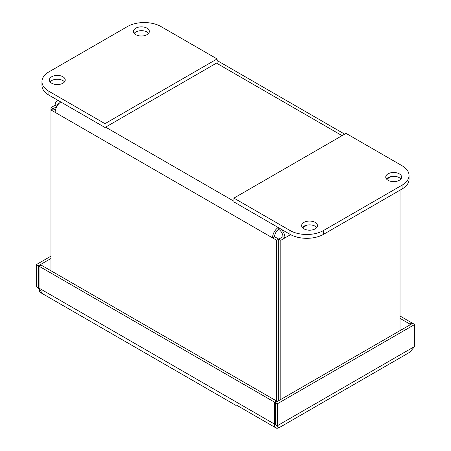 <?xml version="1.0" encoding="UTF-8"?>
<svg xmlns="http://www.w3.org/2000/svg" width="451" height="451" viewBox="0 0 451 451"><rect width="100%" height="100%" fill="white"/><g stroke="black" fill="none" stroke-linecap="round" stroke-linejoin="round"><path stroke-width="0.68" d="M274.963 427.266L274.405 426.877L274.614 424.154L39.045 288.144L41.61 292.473M39.451 289.632L36.311 286.565L38.329 287.732L39.045 287.315M278.335 427.689L278.639 427.965L409.756 352.265L414.689 346.441L277.354 425.733C279.056 428.687 279.056 428.687 277.354 425.733L277.354 403.786L414.689 324.495L414.689 346.441M39.045 288.144L39.045 266.203L274.614 402.207L274.614 424.154L275.335 423.737M39.057 288.2L38.329 287.732L38.329 265.791L36.311 264.624L36.311 286.565M50.974 256.157L36.311 264.624M411.955 323.745L411.955 322.916L400.026 316.033M278.211 427.221L275.335 424.566L277.354 425.733M39.045 266.203L41.064 265.036L276.632 401.046L276.632 401.875M274.614 402.207L276.632 401.046M50.974 258.491L38.329 265.791M400.026 318.361L409.936 324.083L411.955 322.916M409.936 324.083L409.936 324.912M414.689 324.495L412.671 323.333L275.335 402.625L275.335 424.566M277.354 403.786L275.335 402.625M278.166 227.484A8.8 5.079 120 0 0 272.534 237.891L274.552 236.724L278.724 239.131L278.724 400.668M56.781 106.583L52.992 108.77L55.4 110.196M278.724 239.131L276.705 240.298L276.705 401.83M52.992 108.809L50.974 109.971L276.705 240.298M274.552 236.724A5.948 3.433 -60 0 1 278.752 229.441A5.948 3.433 60 0 1 282.957 236.724L284.976 237.891A8.8 5.079 -120 0 0 281.452 229.384M50.974 270.758L50.974 107.603L52.992 108.77M55.146 112.384A8.8 5.079 -60 0 1 60.778 101.977M278.752 227.823L278.752 229.441M57.181 105.884A5.948 3.433 60 0 1 58.393 103.64A5.948 3.433 60 0 1 59.115 103.392M58.664 100.759A8.8 5.079 -120 0 0 56.967 101.171A8.8 5.079 -120 0 0 55.146 105.196L56.967 106.25M278.786 400.629L278.786 239.131L282.957 236.724M55.146 105.196L50.974 107.603M400.026 178.162L400.026 179.797M400.026 190.17L400.026 330.634M278.786 239.131L280.804 240.298L290.591 234.644M280.804 399.468L280.804 240.298M303.957 228.86A7.926 4.578 180 0 1 301.634 225.624A7.926 4.578 180 0 1 306.528 221.396A7.926 4.578 180 0 1 315.17 222.388A7.926 4.578 180 0 1 317.487 225.624A7.926 4.578 180 0 1 312.594 229.852A7.926 4.578 180 0 1 303.957 228.86M302.362 227.541A7.926 4.578 180 0 1 315.17 226.216A7.926 4.578 180 0 1 316.76 227.541M388.063 180.299A7.926 4.578 180 0 1 385.74 177.063A7.926 4.578 180 0 1 390.634 172.834A7.926 4.578 180 0 1 399.276 173.827A7.926 4.578 180 0 1 401.599 177.063A7.926 4.578 180 0 1 396.705 181.291A7.926 4.578 180 0 1 388.063 180.299M386.468 178.979A7.926 4.578 180 0 1 399.276 177.66A7.926 4.578 180 0 1 400.871 178.979M323.598 234.294L402.078 188.986A23.785 13.733 0 0 0 409.046 179.278L409.046 175.445A23.785 13.733 180 0 1 402.078 185.152L323.598 230.467A23.785 13.733 180 0 1 289.965 230.467L233.911 198.102L233.911 201.93L289.965 234.294A23.785 13.733 0 0 0 323.598 234.294L323.598 230.467M233.911 198.102L346.024 133.372L402.078 165.737A23.785 13.733 180 0 1 409.046 175.445M64.51 81.902A7.926 4.578 0 0 0 62.914 80.582A7.926 4.578 0 0 0 50.106 81.902M51.702 83.221A7.926 4.578 0 0 0 60.344 84.213A7.926 4.578 0 0 0 65.237 79.985A7.926 4.578 0 0 0 62.914 76.749A7.926 4.578 0 0 0 54.272 75.757A7.926 4.578 0 0 0 49.379 79.985A7.926 4.578 0 0 0 51.702 83.221M148.616 33.34A7.926 4.578 0 0 0 147.02 32.021A7.926 4.578 0 0 0 134.218 33.34M135.807 34.665A7.926 4.578 0 0 0 144.45 35.657A7.926 4.578 0 0 0 149.343 31.429A7.926 4.578 0 0 0 147.02 28.188A7.926 4.578 0 0 0 138.384 27.195A7.926 4.578 0 0 0 133.49 31.429A7.926 4.578 0 0 0 135.807 34.665M48.922 71.884L127.402 26.57A23.785 13.733 180 0 1 161.035 26.57L217.089 58.934L104.976 123.664L48.922 91.299A23.785 13.733 180 0 1 41.954 81.592A23.785 13.733 180 0 1 48.922 71.884M41.954 81.592L41.954 85.425A23.785 13.733 0 0 0 48.922 95.133L104.976 127.498L104.976 123.664M104.976 127.498L217.089 62.768L217.089 58.934M235.647 405.212L39.451 291.938L39.451 289.373M278.555 427.559L277.015 428.45L274.479 426.984M277.015 428.45L277.015 425.845M233.911 201.219L105.596 127.137M216.474 63.123L342.083 135.644M302.542 227.749L307.131 225.1M386.648 179.188L391.237 176.538M402.078 185.152L402.078 188.986M289.965 230.467L289.965 234.294M48.922 95.133L48.922 91.299M274.693 427.176L236.149 404.919M344.665 134.156L217.089 60.502M58.173 100.472L56.967 101.171"/></g></svg>
